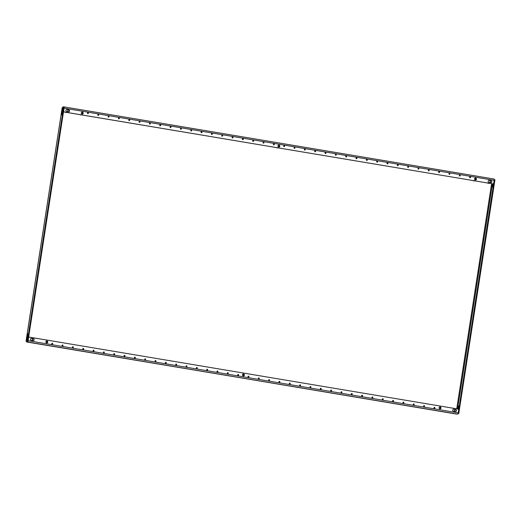 <?xml version="1.0" encoding="UTF-8"?>
<svg xmlns="http://www.w3.org/2000/svg" width="521" height="521" viewBox="0 0 521 521"><rect width="100%" height="100%" fill="white"/><g stroke="black" fill="none" stroke-linecap="round" stroke-linejoin="round"><path stroke-width="0.78" d="M351.857 393.505A0.495 0.469 -89 0 1 351.773 394.488A0.495 0.469 -89 0 1 351.31 393.954A0.495 0.469 -89 0 1 351.857 393.505M351.695 393.511A0.495 0.469 -89 0 1 351.675 394.475M362.186 395.244A0.495 0.469 -89 0 1 362.102 396.22A0.495 0.469 -89 0 1 361.639 395.686A0.495 0.469 -89 0 1 362.186 395.244M362.023 395.244A0.495 0.469 -89 0 1 362.004 396.207M331.193 390.04A0.495 0.469 -89 0 1 331.109 391.024A0.495 0.469 -89 0 1 330.653 390.483A0.495 0.469 -89 0 1 331.193 390.04M331.03 390.047A0.495 0.469 -89 0 1 331.017 391.01M341.522 391.772A0.495 0.469 -89 0 1 341.444 392.756A0.495 0.469 -89 0 1 340.981 392.215A0.495 0.469 -89 0 1 341.522 391.772M341.359 391.779A0.495 0.469 -89 0 1 341.346 392.743M393.179 400.441A0.495 0.469 -89 0 1 393.095 401.417A0.495 0.469 -89 0 1 392.632 400.883A0.495 0.469 -89 0 1 393.179 400.441M393.01 400.441A0.495 0.469 -89 0 1 392.997 401.404M403.508 402.173A0.495 0.469 -89 0 1 403.423 403.15A0.495 0.469 -89 0 1 402.961 402.616A0.495 0.469 -89 0 1 403.508 402.173M403.345 402.173A0.495 0.469 -89 0 1 403.326 403.137M372.515 396.976A0.495 0.469 -89 0 1 372.43 397.953A0.495 0.469 -89 0 1 371.974 397.419A0.495 0.469 -89 0 1 372.515 396.976M372.352 396.976A0.495 0.469 -89 0 1 372.339 397.94M382.844 398.708A0.495 0.469 -89 0 1 382.759 399.685A0.495 0.469 -89 0 1 382.303 399.151A0.495 0.469 -89 0 1 382.844 398.708M382.681 398.708A0.495 0.469 -89 0 1 382.668 399.672M269.214 379.646A0.495 0.469 -89 0 1 269.129 380.623A0.495 0.469 -89 0 1 268.667 380.089A0.495 0.469 -89 0 1 269.214 379.646M269.051 379.646A0.495 0.469 -89 0 1 269.031 380.61M279.543 381.379A0.495 0.469 -89 0 1 279.458 382.355A0.495 0.469 -89 0 1 279.002 381.821A0.495 0.469 -89 0 1 279.543 381.379M279.38 381.379A0.495 0.469 -89 0 1 279.367 382.342M248.556 376.182A0.495 0.469 -89 0 1 248.471 377.158A0.495 0.469 -89 0 1 248.009 376.624A0.495 0.469 -89 0 1 248.556 376.182M248.387 376.182A0.495 0.469 -89 0 1 248.374 377.145M258.885 377.914A0.495 0.469 -89 0 1 258.8 378.891A0.495 0.469 -89 0 1 258.338 378.357A0.495 0.469 -89 0 1 258.885 377.914M258.722 377.914A0.495 0.469 -89 0 1 258.703 378.878M310.536 386.575A0.495 0.469 -89 0 1 310.451 387.552A0.495 0.469 -89 0 1 309.988 387.018A0.495 0.469 -89 0 1 310.536 386.575M310.373 386.582A0.495 0.469 -89 0 1 310.353 387.546M320.864 388.308A0.495 0.469 -89 0 1 320.78 389.285A0.495 0.469 -89 0 1 320.317 388.751A0.495 0.469 -89 0 1 320.864 388.308M320.702 388.314A0.495 0.469 -89 0 1 320.689 389.278M289.871 383.111A0.495 0.469 -89 0 1 289.793 384.088A0.495 0.469 -89 0 1 289.331 383.554A0.495 0.469 -89 0 1 289.871 383.111M289.709 383.111A0.495 0.469 -89 0 1 289.696 384.075M300.207 384.843A0.495 0.469 -89 0 1 300.122 385.82A0.495 0.469 -89 0 1 299.66 385.286A0.495 0.469 -89 0 1 300.207 384.843M300.044 384.843A0.495 0.469 -89 0 1 300.024 385.807M434.494 407.37A0.495 0.469 -89 0 1 434.416 408.353A0.495 0.469 -89 0 1 433.954 407.813A0.495 0.469 -89 0 1 434.494 407.37M434.332 407.376A0.495 0.469 -89 0 1 434.319 408.34M413.837 403.905A0.495 0.469 -89 0 1 413.752 404.882A0.495 0.469 -89 0 1 413.29 404.348A0.495 0.469 -89 0 1 413.837 403.905M413.674 403.905A0.495 0.469 -89 0 1 413.654 404.869M424.166 405.638A0.495 0.469 -89 0 1 424.081 406.614A0.495 0.469 -89 0 1 423.625 406.08A0.495 0.469 -89 0 1 424.166 405.638M424.003 405.644A0.495 0.469 -89 0 1 423.99 406.608M397.881 164.675A0.495 0.469 -89 0 1 397.797 165.652A0.495 0.469 -89 0 1 397.334 165.118A0.495 0.469 -89 0 1 397.881 164.675M397.718 164.675A0.495 0.469 -89 0 1 397.699 165.639M408.21 166.407A0.495 0.469 -89 0 1 408.125 167.384A0.495 0.469 -89 0 1 407.663 166.85A0.495 0.469 -89 0 1 408.21 166.407M408.047 166.407A0.495 0.469 -89 0 1 408.028 167.371M377.217 161.204A0.495 0.469 -89 0 1 377.132 162.187A0.495 0.469 -89 0 1 376.676 161.647A0.495 0.469 -89 0 1 377.217 161.204M377.054 161.21A0.495 0.469 -89 0 1 377.041 162.174M387.552 162.936A0.495 0.469 -89 0 1 387.468 163.92A0.495 0.469 -89 0 1 387.005 163.379A0.495 0.469 -89 0 1 387.552 162.936M387.383 162.943A0.495 0.469 -89 0 1 387.37 163.907M439.203 171.604A0.495 0.469 -89 0 1 439.118 172.581A0.495 0.469 -89 0 1 438.656 172.047A0.495 0.469 -89 0 1 439.203 171.604M439.04 171.604A0.495 0.469 -89 0 1 439.021 172.568M449.532 173.337A0.495 0.469 -89 0 1 449.447 174.314A0.495 0.469 -89 0 1 448.985 173.78A0.495 0.469 -89 0 1 449.532 173.337M449.369 173.337A0.495 0.469 -89 0 1 449.349 174.301M418.539 168.14A0.495 0.469 -89 0 1 418.454 169.117A0.495 0.469 -89 0 1 417.998 168.583A0.495 0.469 -89 0 1 418.539 168.14M418.376 168.14A0.495 0.469 -89 0 1 418.363 169.104M428.868 169.872A0.495 0.469 -89 0 1 428.79 170.849A0.495 0.469 -89 0 1 428.327 170.315A0.495 0.469 -89 0 1 428.868 169.872M428.705 169.872A0.495 0.469 -89 0 1 428.692 170.836M315.238 150.81A0.495 0.469 -89 0 1 315.153 151.787A0.495 0.469 -89 0 1 314.691 151.253A0.495 0.469 -89 0 1 315.238 150.81M315.075 150.81A0.495 0.469 -89 0 1 315.055 151.774M325.566 152.542A0.495 0.469 -89 0 1 325.482 153.519A0.495 0.469 -89 0 1 325.026 152.985A0.495 0.469 -89 0 1 325.566 152.542M325.404 152.542A0.495 0.469 -89 0 1 325.391 153.506M294.58 147.345A0.495 0.469 -89 0 1 294.495 148.322A0.495 0.469 -89 0 1 294.033 147.788A0.495 0.469 -89 0 1 294.58 147.345M294.417 147.345A0.495 0.469 -89 0 1 294.398 148.309M304.909 149.078A0.495 0.469 -89 0 1 304.824 150.055A0.495 0.469 -89 0 1 304.362 149.52A0.495 0.469 -89 0 1 304.909 149.078M304.746 149.078A0.495 0.469 -89 0 1 304.726 150.041M356.559 157.739A0.495 0.469 -89 0 1 356.475 158.716A0.495 0.469 -89 0 1 356.012 158.182A0.495 0.469 -89 0 1 356.559 157.739M356.397 157.746A0.495 0.469 -89 0 1 356.377 158.71M366.888 159.472A0.495 0.469 -89 0 1 366.804 160.455A0.495 0.469 -89 0 1 366.341 159.914A0.495 0.469 -89 0 1 366.888 159.472M366.725 159.478A0.495 0.469 -89 0 1 366.712 160.442M335.895 154.275A0.495 0.469 -89 0 1 335.817 155.251A0.495 0.469 -89 0 1 335.355 154.717A0.495 0.469 -89 0 1 335.895 154.275M335.732 154.275A0.495 0.469 -89 0 1 335.719 155.238M346.231 156.007A0.495 0.469 -89 0 1 346.146 156.984A0.495 0.469 -89 0 1 345.683 156.45A0.495 0.469 -89 0 1 346.231 156.007M346.068 156.007A0.495 0.469 -89 0 1 346.048 156.971M459.861 175.069A0.495 0.469 -89 0 1 459.776 176.046A0.495 0.469 -89 0 1 459.314 175.512A0.495 0.469 -89 0 1 459.861 175.069M459.698 175.069A0.495 0.469 -89 0 1 459.678 176.039M470.189 176.801A0.495 0.469 -89 0 1 470.105 177.778A0.495 0.469 -89 0 1 469.649 177.244A0.495 0.469 -89 0 1 470.189 176.801M470.027 176.808A0.495 0.469 -89 0 1 470.014 177.772M284.245 145.606A0.495 0.469 -89 0 1 284.166 146.59A0.495 0.469 -89 0 1 283.704 146.056A0.495 0.469 -89 0 1 284.245 145.606M284.082 145.613A0.495 0.469 -89 0 1 284.069 146.577M124.441 356.357A0.495 0.469 91 0 0 124.981 355.915A0.495 0.469 91 0 0 124.526 355.374A0.495 0.469 91 0 0 124.441 356.357M124.408 356.351A0.495 0.469 91 0 0 124.428 355.387M114.112 354.625A0.495 0.469 91 0 0 114.653 354.182A0.495 0.469 91 0 0 114.19 353.642A0.495 0.469 91 0 0 114.112 354.625M114.079 354.619A0.495 0.469 91 0 0 114.099 353.655M145.099 359.822A0.495 0.469 91 0 0 145.646 359.379A0.495 0.469 91 0 0 145.183 358.845A0.495 0.469 91 0 0 145.099 359.822M145.072 359.816A0.495 0.469 91 0 0 145.085 358.852M134.77 358.09A0.495 0.469 91 0 0 135.317 357.647A0.495 0.469 91 0 0 134.854 357.113A0.495 0.469 91 0 0 134.77 358.09M134.744 358.083A0.495 0.469 91 0 0 134.757 357.119M83.119 349.422A0.495 0.469 91 0 0 83.666 348.979A0.495 0.469 91 0 0 83.204 348.445A0.495 0.469 91 0 0 83.119 349.422M83.093 349.415A0.495 0.469 91 0 0 83.106 348.451M72.79 347.689A0.495 0.469 91 0 0 73.331 347.247A0.495 0.469 91 0 0 72.875 346.712A0.495 0.469 91 0 0 72.79 347.689M72.758 347.683A0.495 0.469 91 0 0 72.777 346.719M103.777 352.893A0.495 0.469 91 0 0 104.324 352.443A0.495 0.469 91 0 0 103.861 351.909A0.495 0.469 91 0 0 103.777 352.893M103.751 352.886A0.495 0.469 91 0 0 103.764 351.922M93.448 351.154A0.495 0.469 91 0 0 93.995 350.711A0.495 0.469 91 0 0 93.533 350.177A0.495 0.469 91 0 0 93.448 351.154M93.422 351.154A0.495 0.469 91 0 0 93.435 350.19M207.084 370.216A0.495 0.469 91 0 0 207.625 369.773A0.495 0.469 91 0 0 207.163 369.239A0.495 0.469 91 0 0 207.084 370.216M207.052 370.216A0.495 0.469 91 0 0 207.071 369.252M196.749 368.484A0.495 0.469 91 0 0 197.296 368.041A0.495 0.469 91 0 0 196.834 367.507A0.495 0.469 91 0 0 196.749 368.484M196.723 368.477A0.495 0.469 91 0 0 196.736 367.513M227.742 373.687A0.495 0.469 91 0 0 228.289 373.244A0.495 0.469 91 0 0 227.827 372.704A0.495 0.469 91 0 0 227.742 373.687M227.716 373.681A0.495 0.469 91 0 0 227.729 372.717M217.413 371.955A0.495 0.469 91 0 0 217.954 371.512A0.495 0.469 91 0 0 217.498 370.972A0.495 0.469 91 0 0 217.413 371.955M217.381 371.948A0.495 0.469 91 0 0 217.4 370.985M165.763 363.287A0.495 0.469 91 0 0 166.303 362.844A0.495 0.469 91 0 0 165.847 362.31A0.495 0.469 91 0 0 165.763 363.287M165.73 363.28A0.495 0.469 91 0 0 165.75 362.316M155.434 361.554A0.495 0.469 91 0 0 155.974 361.112A0.495 0.469 91 0 0 155.512 360.578A0.495 0.469 91 0 0 155.434 361.554M155.401 361.548A0.495 0.469 91 0 0 155.421 360.584M186.42 366.751A0.495 0.469 91 0 0 186.967 366.309A0.495 0.469 91 0 0 186.505 365.775A0.495 0.469 91 0 0 186.42 366.751M186.394 366.745A0.495 0.469 91 0 0 186.407 365.781M176.091 365.019A0.495 0.469 91 0 0 176.639 364.576A0.495 0.469 91 0 0 176.176 364.042A0.495 0.469 91 0 0 176.091 365.019M176.065 365.013A0.495 0.469 91 0 0 176.078 364.049M52.126 344.225A0.495 0.469 91 0 0 52.673 343.782A0.495 0.469 91 0 0 52.211 343.248A0.495 0.469 91 0 0 52.126 344.225M52.1 344.218A0.495 0.469 91 0 0 52.113 343.254M62.461 345.957A0.495 0.469 91 0 0 63.002 345.514A0.495 0.469 91 0 0 62.54 344.98A0.495 0.469 91 0 0 62.461 345.957M62.429 345.951A0.495 0.469 91 0 0 62.448 344.987M149.801 124.057A0.495 0.469 91 0 0 150.348 123.614A0.495 0.469 91 0 0 149.885 123.073A0.495 0.469 91 0 0 149.801 124.057A0.495 0.469 91 0 0 149.794 123.086M139.472 122.318A0.495 0.469 91 0 0 140.019 121.875A0.495 0.469 91 0 0 139.556 121.341A0.495 0.469 91 0 0 139.472 122.318M139.446 122.318A0.495 0.469 91 0 0 139.459 121.354M170.465 127.521A0.495 0.469 91 0 0 171.005 127.078A0.495 0.469 91 0 0 170.549 126.544A0.495 0.469 91 0 0 170.465 127.521M170.439 127.515A0.495 0.469 91 0 0 170.452 126.551M160.136 125.789A0.495 0.469 91 0 0 160.676 125.346A0.495 0.469 91 0 0 160.221 124.806A0.495 0.469 91 0 0 160.136 125.789M160.103 125.782A0.495 0.469 91 0 0 160.123 124.819M108.485 117.121A0.495 0.469 91 0 0 109.026 116.678A0.495 0.469 91 0 0 108.563 116.144A0.495 0.469 91 0 0 108.485 117.121M108.453 117.114A0.495 0.469 91 0 0 108.472 116.15M98.15 115.388A0.495 0.469 91 0 0 98.697 114.946A0.495 0.469 91 0 0 98.235 114.412A0.495 0.469 91 0 0 98.15 115.388M98.124 115.382A0.495 0.469 91 0 0 98.137 114.418M129.143 120.585A0.495 0.469 91 0 0 129.69 120.143A0.495 0.469 91 0 0 129.228 119.609A0.495 0.469 91 0 0 129.143 120.585M129.117 120.579A0.495 0.469 91 0 0 129.13 119.615M118.814 118.853A0.495 0.469 91 0 0 119.355 118.41A0.495 0.469 91 0 0 118.899 117.876A0.495 0.469 91 0 0 118.814 118.853M118.781 118.847A0.495 0.469 91 0 0 118.801 117.883M232.444 137.915A0.495 0.469 91 0 0 232.991 137.472A0.495 0.469 91 0 0 232.529 136.938A0.495 0.469 91 0 0 232.444 137.915A0.495 0.469 91 0 0 232.431 136.945M222.115 136.183A0.495 0.469 91 0 0 222.662 135.74A0.495 0.469 91 0 0 222.2 135.206A0.495 0.469 91 0 0 222.115 136.183M222.089 136.176A0.495 0.469 91 0 0 222.102 135.213M253.108 141.386A0.495 0.469 91 0 0 253.649 140.937A0.495 0.469 91 0 0 253.186 140.403A0.495 0.469 91 0 0 253.108 141.386M253.076 141.38A0.495 0.469 91 0 0 253.095 140.416M242.773 139.648A0.495 0.469 91 0 0 243.32 139.205A0.495 0.469 91 0 0 242.858 138.671A0.495 0.469 91 0 0 242.773 139.648M242.747 139.648A0.495 0.469 91 0 0 242.76 138.684M191.122 130.986A0.495 0.469 91 0 0 191.669 130.543A0.495 0.469 91 0 0 191.207 130.009A0.495 0.469 91 0 0 191.122 130.986M191.096 130.979A0.495 0.469 91 0 0 191.109 130.016M180.794 129.254A0.495 0.469 91 0 0 181.341 128.811A0.495 0.469 91 0 0 180.878 128.277A0.495 0.469 91 0 0 180.794 129.254M180.767 129.247A0.495 0.469 91 0 0 180.78 128.283M211.786 134.451A0.495 0.469 91 0 0 212.327 134.008A0.495 0.469 91 0 0 211.871 133.474A0.495 0.469 91 0 0 211.786 134.451M211.754 134.444A0.495 0.469 91 0 0 211.773 133.48M201.458 132.718A0.495 0.469 91 0 0 201.998 132.275A0.495 0.469 91 0 0 201.536 131.741A0.495 0.469 91 0 0 201.458 132.718M201.425 132.712A0.495 0.469 91 0 0 201.445 131.748M87.821 113.656A0.495 0.469 91 0 0 88.368 113.213A0.495 0.469 91 0 0 87.906 112.679A0.495 0.469 91 0 0 87.821 113.656M87.795 113.65A0.495 0.469 91 0 0 87.808 112.686M263.437 143.119A0.495 0.469 91 0 0 263.978 142.676A0.495 0.469 91 0 0 263.522 142.135A0.495 0.469 91 0 0 263.437 143.119M263.405 143.112A0.495 0.469 91 0 0 263.424 142.148M238.071 375.42A0.495 0.469 91 0 0 238.618 374.977A0.495 0.469 91 0 0 238.156 374.443A0.495 0.469 91 0 0 238.071 375.42M238.045 375.413A0.495 0.469 91 0 0 238.058 374.449M273.766 144.851A0.495 0.469 91 0 0 274.313 144.408A0.495 0.469 91 0 0 273.851 143.868A0.495 0.469 91 0 0 273.766 144.851A0.495 0.469 91 0 0 273.753 143.881M46.721 342.929A0.983 0.944 91 0 0 46.753 340.968M46.688 342.922A0.983 0.944 91 0 0 47.776 342.037A0.983 0.944 91 0 0 46.851 340.968A0.983 0.944 91 0 0 46.688 342.922M439.945 408.894A0.983 0.944 91 0 0 439.978 406.934M439.906 408.887A0.983 0.944 91 0 0 440.994 408.002A0.983 0.944 91 0 0 440.076 406.934A0.983 0.944 91 0 0 439.906 408.887M243.333 375.915A0.983 0.944 91 0 0 243.366 373.954M243.294 375.908A0.983 0.944 91 0 0 244.382 375.022A0.983 0.944 91 0 0 243.463 373.948A0.983 0.944 91 0 0 243.294 375.908M278.761 147.072A0.983 0.944 91 0 0 278.794 145.112M278.722 147.065A0.983 0.944 91 0 0 279.81 146.18A0.983 0.944 91 0 0 278.891 145.112A0.983 0.944 91 0 0 278.722 147.065M82.149 114.092A0.983 0.944 91 0 0 82.181 112.132M82.11 114.086A0.983 0.944 91 0 0 83.197 113.2A0.983 0.944 91 0 0 82.279 112.126A0.983 0.944 91 0 0 82.11 114.086M475.373 180.051A0.983 0.944 91 0 0 475.406 178.097M475.334 180.051A0.983 0.944 91 0 0 476.422 179.165A0.983 0.944 91 0 0 475.497 178.091A0.983 0.944 91 0 0 475.334 180.051M489.864 180.52A1.863 1.778 -89 0 1 489.844 182.48M488.919 183.242A1.863 1.778 -89 0 1 488.411 183.346M487.506 183.008A1.863 1.778 91 0 0 489.056 183.268M490.02 182.513A1.863 1.778 91 0 0 490.079 180.553M475.354 178.104A1.863 1.778 -89 0 1 475.321 180.045M474.397 180.807A1.863 1.778 -89 0 1 473.882 180.904M472.983 180.572A1.863 1.778 91 0 0 474.533 180.833M475.523 180.025A1.863 1.778 91 0 0 475.556 178.13M439.926 406.94A1.863 1.778 -89 0 1 439.893 408.887M440.102 408.868A1.863 1.778 91 0 0 440.134 406.966M67.6 109.684A1.863 1.778 -89 0 1 67.574 111.644M66.649 112.406A1.863 1.778 -89 0 1 66.141 112.503M65.236 112.171A1.863 1.778 91 0 0 66.786 112.432M67.75 111.676A1.863 1.778 91 0 0 67.808 109.716M82.129 112.139A1.863 1.778 -89 0 1 82.097 114.079M81.178 114.841A1.863 1.778 -89 0 1 80.664 114.946M79.759 114.607A1.863 1.778 91 0 0 81.309 114.867M82.305 114.06A1.863 1.778 91 0 0 82.338 112.165M46.708 340.975A1.863 1.778 -89 0 1 46.675 342.922M46.877 342.903A1.863 1.778 91 0 0 46.91 341.001M278.742 145.118A1.863 1.778 -89 0 1 278.709 147.065M277.784 147.827A1.863 1.778 -89 0 1 277.276 147.925M276.371 147.586A1.863 1.778 91 0 0 277.921 147.847M278.917 147.046A1.863 1.778 91 0 0 278.95 145.144M454.442 409.363A1.863 1.778 -89 0 1 454.416 411.323M454.592 411.356A1.863 1.778 91 0 0 454.651 409.395M243.314 373.961A1.863 1.778 -89 0 1 243.281 375.901M243.489 375.882A1.863 1.778 91 0 0 243.522 373.987M32.172 338.52A1.863 1.778 -89 0 1 32.146 340.487M32.322 340.513A1.863 1.778 91 0 0 32.38 338.559M455.4 411.486A0.983 0.944 91 0 0 455.471 409.532L453.609 409.219A0.983 0.944 91 0 0 453.57 409.213M33.129 340.649A0.983 0.944 91 0 0 33.201 338.696L31.338 338.383A0.983 0.944 91 0 0 31.299 338.376M28.577 337.53A1.094 1.049 -89 0 1 29.456 337.185M490.828 182.65A0.983 0.944 91 0 0 490.899 180.696L489.037 180.383A0.983 0.944 91 0 0 488.998 180.377M68.557 111.807A0.983 0.944 91 0 0 68.629 109.853L66.766 109.54A0.983 0.944 91 0 0 66.727 109.54M27.991 341.327L64.181 107.541L63.562 107.443L62.22 107.658L26.089 341.196L27.991 341.327L26.089 341.196M63.562 107.443L27.372 341.222M28.108 334.593A1.205 0.345 -80.5 0 0 27.984 335.146L27.352 338.819A1.42 0.41 -80.5 0 0 27.307 339.685M63.028 109.058A1.42 0.41 -80.5 0 0 62.774 110.009L62.266 113.689A1.205 0.345 -80.5 0 0 62.22 114.151M27.854 336.84L28.069 335.055A1.205 0.345 -80.5 0 0 27.913 333.863A1.205 0.345 -80.5 0 0 27.366 335.042L26.727 338.715A1.42 0.41 -80.5 0 0 26.91 340.128A1.42 0.41 -80.5 0 0 27.561 338.735L27.854 336.84M61.862 111.989L61.647 113.585A1.205 0.345 -80.5 0 0 61.797 114.776A1.205 0.345 -80.5 0 0 62.351 113.598L62.982 109.924A1.42 0.41 -80.5 0 0 62.8 108.511A1.42 0.41 -80.5 0 0 62.149 109.905L61.862 111.989L62.481 112.093M27.554 340.825L26.721 341.32L27.665 341.32M28.03 341.053A1.316 0.378 -80.5 0 0 28.101 340.695L28.486 338.103A1.094 1.049 91 0 1 29.704 337.191L457.757 408.998A1.094 1.049 91 0 1 458.623 410.255L458.22 412.847A1.316 0.378 99.5 0 1 457.64 414.136L26.623 341.971L26.721 341.32M456.709 414.117L27.515 341.984A1.316 0.378 -80.5 0 0 27.958 341.32M494.331 179.706L494.95 179.81L458.76 413.589L458.141 413.485L494.266 179.706M458.545 409.63L458.838 407.318A1.205 0.345 -80.5 0 0 458.682 406.126A1.205 0.345 -80.5 0 0 458.135 407.311L457.809 409.011M64.135 107.821A1.316 0.378 -80.5 0 1 64.096 108.179L63.692 110.771A1.094 1.049 91 0 0 64.558 112.028L492.619 183.835A1.094 1.049 91 0 0 492.762 183.848L492.573 183.848A1.094 1.049 -89 0 0 492.671 183.841L492.417 185.847A1.205 0.345 -80.5 0 0 492.573 187.039A1.205 0.345 -80.5 0 0 493.12 185.86L493.55 183.496M458.044 413.576L458.76 413.589M458.884 406.855A1.205 0.345 -80.5 0 0 458.754 407.415L458.389 409.369M493.322 183.692L493.035 185.951A1.205 0.345 -80.5 0 0 492.99 186.414M64.148 107.541A1.316 0.378 -80.5 0 0 63.933 106.877L63.015 106.864L62.917 107.508M33.09 340.643A0.983 0.944 91 0 0 34.178 339.757A0.983 0.944 91 0 0 33.39 338.696L31.534 338.389A0.983 0.944 91 0 0 30.446 339.275A0.983 0.944 91 0 0 31.234 340.33L33.09 340.643M453.804 409.226A0.983 0.944 91 0 0 452.716 410.112A0.983 0.944 91 0 0 453.498 411.167L455.361 411.479A0.983 0.944 91 0 0 456.448 410.594A0.983 0.944 91 0 0 455.66 409.539L453.609 409.219M63.933 106.877A1.316 0.378 -80.5 0 0 63.914 106.877L494.051 179.035A1.316 0.378 99.5 0 1 494.051 179.035A1.316 0.378 99.5 0 1 494.221 180.338L493.817 182.93A1.094 1.049 91 0 1 492.762 183.848M64.558 112.028L64.37 112.022A1.094 1.049 -89 0 1 63.582 111.396M64.37 112.022L492.619 183.835M492.573 183.848A1.094 1.049 -89 0 1 492.423 183.828L457.555 408.965M489.226 180.383A0.983 0.944 91 0 0 488.138 181.269A0.983 0.944 91 0 0 488.926 182.33L490.789 182.643A0.983 0.944 91 0 0 491.876 181.757A0.983 0.944 91 0 0 491.088 180.696L489.037 180.383M68.518 111.8A0.983 0.944 91 0 0 69.606 110.914A0.983 0.944 91 0 0 68.818 109.859L66.962 109.547A0.983 0.944 91 0 0 65.867 110.432A0.983 0.944 91 0 0 66.655 111.494L68.518 111.8M491.603 183.692L456.748 408.829M27.502 339.054L27.86 336.716M62.663 111.937L63.021 109.599M457.64 414.136L27.515 341.984M63.946 106.883L494.032 179.029M458.22 412.847L28.101 340.695M64.096 108.179L494.221 180.338M493.035 185.951L492.417 185.847M493.257 184.545L492.632 184.441M493.25 184.174L492.632 184.069M493.25 184.356L492.632 184.252M458.754 407.415L458.135 407.311M458.532 408.816L457.913 408.711M458.473 409.005L457.855 408.9M62.487 112.282L61.862 112.178M62.481 111.904L61.856 111.8M62.774 110.009L62.149 109.905M62.266 113.689L61.647 113.585M27.646 336.924L27.027 336.82M27.352 338.819L26.727 338.715M27.704 336.742L27.085 336.638M27.763 336.553L27.144 336.449M27.984 335.146L27.366 335.042M62.207 107.547L26.05 341.086"/></g></svg>
